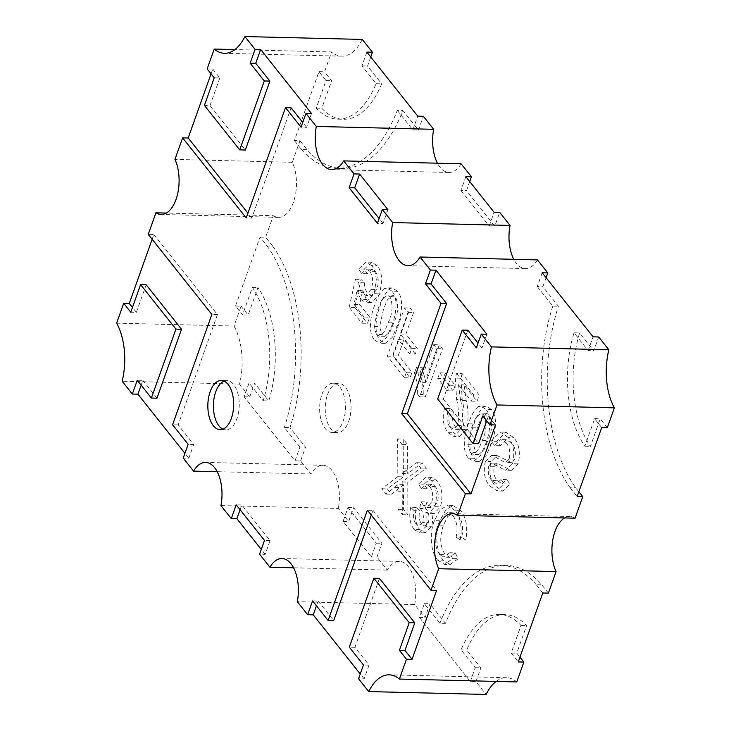 <?xml version="1.0" encoding="UTF-8"?>
<svg xmlns="http://www.w3.org/2000/svg" width="731" height="731" viewBox="0 0 731 731"><rect width="100%" height="100%" fill="white"/><g stroke="black" fill="none" stroke-linecap="round" stroke-linejoin="round"><path stroke-width="0.55" stroke-dasharray="3.65 2.74" d="M327.525 394.612A24.616 12.902 91.4 0 1 338.736 383.355A24.616 12.902 91.4 0 1 349.701 396.33A24.616 12.902 91.4 0 1 348.733 421.312A24.616 12.902 91.4 0 1 337.53 432.569A24.616 12.902 91.4 0 1 326.556 419.594A24.616 12.902 91.4 0 1 327.525 394.612M321.932 394.475A24.616 12.902 91.4 0 1 333.144 383.218A24.616 12.902 91.4 0 1 344.118 396.193A24.616 12.902 91.4 0 1 343.141 421.175A24.616 12.902 91.4 0 1 331.938 432.432A24.616 12.902 91.4 0 1 320.964 419.457A24.616 12.902 91.4 0 1 321.932 394.475M224.125 381.125A24.616 12.902 91.4 0 1 226.939 380.613A24.616 12.902 91.4 0 1 237.913 393.589A24.616 12.902 91.4 0 1 236.935 418.571A24.616 12.902 91.4 0 1 225.733 429.828A24.616 12.902 91.4 0 1 222.946 429.179M453.183 390.921L443.351 378.548L445.334 372.974L455.166 385.356L453.183 390.921L447.591 390.783L437.759 378.411L443.351 378.548M415.327 354.032L403.905 339.659L398.404 355.129L412.037 372.289L410.054 377.863L392.931 356.299L410.109 308.043L413.6 312.439L405.888 334.094L417.31 348.468L415.327 354.032L409.735 353.895L398.322 339.522L403.905 339.659M491.378 409.433L486.206 406.134L483.867 406.71C479.81 410.292 476.612 415.811 474.273 423.267C470.179 433.191 467.072 450.716 473.971 458.31L479.161 461.544L486.078 455.678L491.086 444.43C495.189 434.525 498.277 416.999 491.378 409.433L485.786 409.296L480.614 405.997L478.275 406.573L483.867 406.71M469.713 181.562L466.506 190.581L494.796 226.199L499.702 212.41M537.431 259.889A32.822 17.197 91.4 0 1 525.388 268.579A32.822 17.197 91.4 0 1 513.792 259.313M546.084 277.679L542.868 286.698L558.411 306.262A137.236 71.912 91.4 0 0 575.69 487.732L578.861 491.735M564.67 517.932A32.822 17.197 91.4 0 1 569.915 516.515A32.822 17.197 91.4 0 1 575.078 518.188M548.387 593.143L541.324 584.243A137.236 71.912 91.4 0 0 506.181 565.383A137.236 71.912 91.4 0 0 445.499 623.36L429.956 603.788L425.04 617.585L414.696 604.564L297.316 601.686M371.385 556.949L376.291 543.16L348.002 507.542L343.086 521.331L371.385 556.949L376.977 557.086L387.32 570.107A32.822 17.197 91.4 0 1 399.364 561.408A32.822 17.197 91.4 0 1 414.696 604.564M376.977 557.086L381.884 543.297L353.585 507.68L348.678 521.468L338.334 508.447L220.945 505.569M300.605 460.969L305.521 447.18L289.979 427.617A137.236 71.912 91.4 0 0 272.7 246.146L267.107 246.009L260.035 237.109L235.492 306.042L242.564 314.942L252.378 287.365A88.277 46.254 91.4 0 1 263.178 400.789L249.043 382.998L244.136 396.778L295.022 460.832L300.605 460.969L310.958 473.99A32.822 17.197 91.4 0 1 322.992 465.3A32.822 17.197 91.4 0 1 338.334 508.447M272.7 246.146L265.627 237.246L273.303 215.691L166.33 213.068M366.861 52.111L361.955 65.9L376.09 83.69A88.277 46.254 91.4 0 1 337.795 119.144A88.277 46.254 91.4 0 1 316.203 108.142L326.017 80.565L318.954 71.665L294.401 140.599L299.993 140.736L292.318 162.291A32.822 17.197 91.4 0 1 294.748 197.909A32.822 17.197 91.4 0 1 278.474 217.354A32.822 17.197 91.4 0 1 273.303 215.691M299.993 140.736L307.066 149.636A137.236 71.912 91.4 0 0 342.209 168.495A137.236 71.912 91.4 0 0 402.891 110.518L418.434 130.081L423.34 116.293M461.069 163.771A32.822 17.197 91.4 0 1 449.026 172.47A32.822 17.197 91.4 0 1 437.43 163.196M409.945 471.952L422.134 462.842L426.374 468.178L407.752 482.104L407.925 514.834L403.585 509.379L403.457 484.717L391.551 494.229L387.311 488.884L403.421 476.84L403.22 439.039L407.56 444.494L407.706 473.633L409.945 471.952L404.353 471.815L402.123 473.496L407.706 473.633M494.32 466.314L497.336 463.207L491.214 463.134L496.806 463.271C501.128 464.953 505.395 467.191 509.608 469.996L511.499 470.335L518.16 463.874C520.636 452.964 519.193 444.238 513.829 437.695L505.761 432.158L496.788 441.332L500.278 445.718L506.263 439.687L511.7 443.077C515.127 446.961 516.15 452.325 514.788 459.15L511.334 462.531L497.153 455.614L490.985 461.48C488.692 471.842 490.135 480.039 495.335 486.088L502.8 491.104L510.064 484.023L506.574 479.627L502.087 483.968L497.455 480.696C494.202 477.37 493.16 472.573 494.32 466.314L488.728 466.177L491.214 463.134C495.536 464.815 499.803 467.054 504.015 469.859L509.608 469.996M423.322 505.331L421.303 501.841L419.667 507.844L425.259 507.981L426.886 501.978L428.914 505.468L432.46 507.68L426.867 507.542L423.322 505.331L428.914 505.468M425.259 507.981L425.798 508.566C428.795 512.029 429.664 516.68 428.384 522.528L424.766 526.064L421.705 524.118C419.174 520.792 418.507 516.36 419.685 510.832L416.295 507.451C414.395 516.616 415.5 523.981 419.603 529.536L425.14 532.89L431.482 526.722C432.962 521.952 432.926 517.274 431.354 512.705L434.05 513.738L440.4 506.848C443.196 496.34 442.109 487.659 437.138 480.834L431.564 477.37L424.126 484.169L427.078 488.774L431.893 484.333L435.265 486.535C438.408 490.839 439.057 496.294 437.211 502.91L432.46 507.68M452.626 558.585L449.656 552.727L455.249 552.864L458.218 558.722L450.159 564.57L444.567 564.433L452.626 558.585L458.218 558.722M455.249 552.864L449.528 557.287L445.078 554.427C439.898 546.249 439.377 536.517 443.498 525.233L447.6 516.671L453.183 512.742L458.611 515.922C462.495 521.34 463.527 528.467 461.709 537.312L465.757 540.118C467.931 527.846 466.323 518.06 460.932 510.777L453.074 505.496L445.627 510.055L440.016 520.81C434.826 533.146 436.133 552.481 443.251 560.193L450.159 564.57M354.773 307.376L349.18 307.239L361.863 323.203L364.065 317.016L353.978 304.315L357.13 290.189L362.722 290.326L359.57 304.452L369.658 317.153L367.455 323.34L354.773 307.376L361.041 279.434L364.431 282.806C364.559 287.256 365.601 290.664 367.565 293.021L371.458 295.598L365.865 295.461L361.973 292.884L367.565 293.021M362.722 290.326L366.359 299.564L371.385 302.625L379.791 293.853L381.81 280.019C381.491 273.851 379.965 269.099 377.242 265.782L371.668 262.228L364.248 269.136L367.2 273.75L371.905 269.236L375.268 271.365C378.621 276.309 379.115 282.358 376.757 289.494L371.458 295.598M397.49 291.258L392.319 287.959L389.97 288.535C385.922 292.117 382.724 297.636 380.385 305.092C376.291 315.015 373.185 332.541 380.083 340.134L385.274 343.369L392.181 337.503L397.198 326.254C401.292 316.349 404.389 298.824 397.49 291.258L391.898 291.121L386.726 287.822L384.378 288.398L389.97 288.535M420.06 372.984L422.098 367.282L425.908 382.377L439.294 344.776L442.465 348.769L425.287 397.024L423.24 394.457C423.359 386.644 422.299 379.48 420.06 372.984L414.477 372.847C416.707 379.343 417.766 386.507 417.657 394.32L423.24 394.457M462.129 373.523L460.969 378.238L455.386 378.101L456.546 373.386L462.129 373.523L479.262 395.078L477.06 401.264L464.057 384.908L466.259 400.634C468.58 410.383 468.662 420.042 466.506 429.618L459.552 436.581L453.969 436.444L460.914 429.481L466.506 429.618M460.969 378.238L462.202 399.61C464.258 408.19 464.642 416.825 463.372 425.524L459.223 429.453L455.596 427.114C452.498 423.24 451.804 418.178 453.503 411.937L450.113 408.565C447.646 418.653 448.843 426.721 453.686 432.77L459.552 436.581M260.035 237.109L265.627 237.246M235.492 306.042L241.084 306.179L234.011 326.044L116.622 323.166M152.139 239.265L153.83 234.505L148.247 234.368M318.954 71.665L324.537 71.802L331.609 51.947L234.898 49.571M292.318 162.291L174.928 159.413M211.049 73.822L212.748 69.061L207.156 68.924M445.499 623.36L439.907 623.223L424.364 603.651L419.457 617.448L425.04 617.585M419.457 617.448L470.344 681.493L475.936 681.63L486.115 694.45M379.453 578.376L354.91 647.31L369.045 665.1L364.139 678.889L358.546 678.752M364.139 678.889L360.246 673.991M343.086 521.331L348.678 521.468M387.32 570.107L293.57 567.804M240.097 509.708L241.787 504.947L270.086 540.565L265.179 554.345L259.587 554.208M265.179 554.345L261.287 549.438M244.136 396.778L249.719 396.915L239.54 384.104L122.15 381.226M310.958 473.99L217.208 471.687M153.83 234.505L217.454 314.586L178.181 424.875L193.724 444.439L188.817 458.227L183.225 458.09M188.817 458.227L184.916 453.33M475.936 681.63L480.843 667.842L466.707 650.051A88.277 46.254 91.4 0 1 505.002 614.597A88.277 46.254 91.4 0 1 526.594 625.599L516.78 653.176L519.951 657.178M496.102 681.429A50.878 26.663 91.4 0 1 506.537 677.701A50.878 26.663 91.4 0 1 516.771 681.932M607.306 427.699L600.233 418.799L590.42 446.376A88.277 46.254 91.4 0 1 579.619 332.952L593.755 350.743L598.662 336.964M241.084 306.179L248.147 315.079L257.97 287.502A88.277 46.254 91.4 0 1 268.77 400.926L254.635 383.135L249.719 396.915M234.011 326.044A50.878 26.663 91.4 0 1 239.54 384.104M370.754 57.009L367.547 66.037L381.683 83.827A88.277 46.254 91.4 0 1 343.378 119.281A88.277 46.254 91.4 0 1 321.795 108.279L331.609 80.702L324.537 71.802M362.274 39.428A50.878 26.663 91.4 0 1 341.852 56.177A50.878 26.663 91.4 0 1 331.609 51.947M311.543 113.552L306.636 127.34L301.044 127.203M306.636 127.34L302.744 122.442M291.093 107.777L251.82 218.076L246.228 217.939M251.82 218.076L247.928 213.169M212.748 69.061L219.812 77.961L214.22 77.824M219.812 77.961L209.998 105.538L204.406 105.401M209.998 105.538L245.342 150.019M241.787 504.947L236.195 504.81M270.086 540.565L264.494 540.428M141.138 385.155L142.837 380.394L137.245 380.257M142.837 380.394L156.973 398.185M146.173 284.761L136.359 312.338L130.767 312.201M136.359 312.338L132.466 307.44M217.454 314.586L211.862 314.449M178.181 424.875L172.589 424.738M193.724 444.439L188.132 444.302M486.864 334.222L481.957 348.002L476.365 347.865M481.957 348.002L478.065 343.104M467.822 330.211L443.278 399.144L437.686 399.007M443.278 399.144L478.622 443.635M486.745 420.818L488.436 416.058L482.853 415.921M488.436 416.058L495.508 424.958M316.459 605.816L318.159 601.056L312.566 600.919M318.159 601.056L333.701 620.619M371.275 515.09L372.974 510.32L367.382 510.183M372.974 510.32L436.599 590.401M354.91 647.31L349.317 647.173M369.045 665.1L363.453 664.963M387.914 209.669L382.998 223.458L377.415 223.32M382.998 223.458L379.106 218.551M326.017 80.565L331.609 80.702M294.401 140.599L301.474 149.499L307.066 149.636M301.474 149.499A137.236 71.912 91.4 0 0 336.616 168.358A137.236 71.912 91.4 0 0 397.298 110.381L402.891 110.518M397.298 110.381L412.841 129.944L418.434 130.081M412.841 129.944L417.748 116.156M361.955 65.9L367.547 66.037M376.09 83.69L381.683 83.827M316.203 108.142L321.795 108.279M376.291 543.16L381.884 543.297M348.002 507.542L353.585 507.68M249.043 382.998L254.635 383.135M295.022 460.832L299.929 447.043L305.521 447.18M299.929 447.043L284.386 427.48L289.979 427.617M267.107 246.009A137.236 71.912 91.4 0 1 284.386 427.48M242.564 314.942L248.147 315.079M252.378 287.365L257.97 287.502M263.178 400.789L268.77 400.926M601.714 427.562L594.641 418.662L584.827 446.239A88.277 46.254 91.4 0 1 574.027 332.815L588.163 350.606L593.755 350.743M588.163 350.606L593.079 336.827M542.183 272.773L537.276 286.561L542.868 286.698M537.276 286.561L552.819 306.125L558.411 306.262M552.819 306.125A137.236 71.912 91.4 0 0 570.098 487.595L575.69 487.732M570.098 487.595L577.17 496.495M594.641 418.662L600.233 418.799M584.827 446.239L590.42 446.376M574.027 332.815L579.619 332.952M470.344 681.493L475.251 667.705L461.115 649.914A88.277 46.254 91.4 0 1 499.41 614.46A88.277 46.254 91.4 0 1 521.002 625.462L511.188 653.039L516.78 653.176M511.188 653.039L518.252 661.939M542.804 593.005L535.732 584.106L541.324 584.243M439.907 623.223A137.236 71.912 91.4 0 1 500.589 565.246A137.236 71.912 91.4 0 1 535.732 584.106M424.364 603.651L429.956 603.788M475.251 667.705L480.843 667.842M461.115 649.914L466.707 650.051M521.002 625.462L526.594 625.599M465.821 176.655L460.914 190.444L466.506 190.581M460.914 190.444L489.203 226.062L494.796 226.199M489.203 226.062L494.119 212.273M402.123 473.496L402.096 468.818L407.688 468.955M403.457 484.717L397.874 484.58L385.959 494.092L381.719 488.747L397.828 476.703L397.627 438.902L401.968 444.357L402.096 468.818M401.968 444.357L407.56 444.494M397.627 438.902L403.22 439.039M397.828 476.703L403.421 476.84M381.719 488.747L387.311 488.884M385.959 494.092L391.551 494.229M397.874 484.58L397.911 491.716L403.503 491.853M404.353 471.815L416.542 462.705L420.791 468.041L402.16 481.967L402.333 514.697L398.002 509.242L397.911 491.716M398.002 509.242L403.585 509.379M402.333 514.697L407.925 514.834M402.16 481.967L407.752 482.104M420.791 468.041L426.374 468.178M416.542 462.705L422.134 462.842M504.015 469.859L505.916 470.197L512.568 463.737L518.16 463.874M512.568 463.737C515.044 452.827 513.601 444.101 508.237 437.558L513.829 437.695M508.237 437.558L500.168 432.021L491.195 441.195L496.788 441.332M500.278 445.718L494.686 445.581L491.195 441.195M494.686 445.581L500.671 439.55L506.108 442.94L511.7 443.077M506.108 442.94C509.534 446.824 510.567 452.187 509.196 459.013L514.788 459.15M509.196 459.013L505.742 462.394L504.061 461.992L509.653 462.129M504.061 461.992L492.868 455.632L498.451 455.769M492.868 455.632L491.561 455.477L485.402 461.343L490.985 461.48M485.402 461.343C483.1 471.705 484.543 479.901 489.743 485.951L495.335 486.088M489.743 485.951L497.217 490.967L504.472 483.885L510.064 484.023M506.574 479.627L500.991 479.49L504.472 483.885M500.991 479.49L496.495 483.831L491.862 480.559L497.455 480.696M491.862 480.559C488.619 477.233 487.568 472.436 488.728 466.177M478.275 406.573C474.218 410.155 471.029 415.674 468.69 423.13L474.273 423.267M468.69 423.13C464.587 433.054 461.48 450.579 468.388 458.173L473.971 458.31M468.388 458.173L473.578 461.407L480.486 455.541L485.503 444.293L491.086 444.43M485.503 444.293C489.596 434.388 492.694 416.862 485.786 409.296M470.335 452.562L467.895 444.695L471.851 427.142L475.625 418.05L480.907 413.143L483.803 414.861C487.074 422.975 486.581 431.464 482.323 440.318L478.549 449.391L473.286 454.344L470.335 452.562L475.927 452.699L473.478 444.832L477.444 427.279L481.217 418.187L486.499 413.28L489.395 414.998C492.667 423.112 492.173 431.601 487.906 440.455L484.141 449.528L478.878 454.481L475.927 452.699M467.895 444.695L473.478 444.832M471.851 427.142L477.444 427.279M482.323 440.318L487.906 440.455M483.803 414.861L489.395 414.998M421.303 501.841L426.886 501.978M419.667 507.844L420.206 508.429L425.798 508.566M420.206 508.429C423.212 511.892 424.071 516.543 422.792 522.391L428.384 522.528M422.792 522.391L419.174 525.927L416.113 523.981L421.705 524.118M416.113 523.981C413.591 520.655 412.914 516.223 414.102 510.695L419.685 510.832M416.295 507.451L410.703 507.314L414.102 510.695M410.703 507.314C408.812 516.479 409.917 523.844 414.02 529.399L419.603 529.536M414.02 529.399L419.548 532.753L425.89 526.585L431.482 526.722M425.89 526.585C427.37 521.815 427.333 517.137 425.771 512.568L431.354 512.705M425.771 512.568L428.467 513.601L434.808 506.711L440.4 506.848M434.808 506.711C437.604 496.203 436.517 487.522 431.546 480.696L437.138 480.834M431.546 480.696L425.972 477.233L418.543 484.032L424.126 484.169M427.078 488.774L421.495 488.637L418.543 484.032M421.495 488.637L426.31 484.196L429.673 486.398L435.265 486.535M429.673 486.398C432.825 490.702 433.474 496.157 431.619 502.773L437.211 502.91M431.619 502.773L426.867 507.542M449.656 552.727L443.936 557.15L439.486 554.29L445.078 554.427M439.486 554.29C434.305 546.112 433.785 536.38 437.906 525.096L443.498 525.233M437.906 525.096L442.008 516.534L447.591 512.605L453.028 515.784L458.611 515.922M453.028 515.784C456.912 521.203 457.935 528.33 456.117 537.175L461.709 537.312M465.757 540.118L460.174 539.981L456.117 537.175M460.174 539.981C462.348 527.709 460.74 517.923 455.34 510.64L460.932 510.777M455.34 510.64L447.491 505.359L440.035 509.918L434.433 520.673L440.016 520.81M434.433 520.673C429.234 533.009 430.541 552.344 437.659 560.056L443.251 560.193M437.659 560.056L444.567 564.433M361.863 323.203L367.455 323.34M364.065 317.016L369.658 317.153M353.978 304.315L359.57 304.452M357.13 290.189L360.767 299.427L366.359 299.564M360.767 299.427L365.792 302.488L374.208 293.716L379.791 293.853M374.208 293.716L376.227 279.882L381.81 280.019M376.227 279.882C375.898 273.714 374.382 268.962 371.659 265.645L377.242 265.782M371.659 265.645L366.076 262.091L358.656 268.999L364.248 269.136M367.2 273.75L361.607 273.613L358.656 268.999M361.607 273.613L366.313 269.099L369.685 271.228L375.268 271.365M369.685 271.228C373.029 276.172 373.523 282.221 371.165 289.357L376.757 289.494M371.165 289.357L365.865 295.461M361.973 292.884C360.008 290.527 358.967 287.119 358.848 282.669L364.431 282.806M349.18 307.239L355.449 279.297L358.848 282.669M355.449 279.297L361.041 279.434M384.378 288.398C380.33 291.98 377.132 297.499 374.793 304.955L380.385 305.092M374.793 304.955C370.699 314.878 367.592 332.404 374.491 339.997L380.083 340.134M374.491 339.997L379.681 343.232L386.598 337.366L391.606 326.117L397.198 326.254M391.606 326.117C395.709 316.212 398.797 298.687 391.898 291.121M376.438 334.387L373.998 326.519L377.964 308.966L381.737 299.874L387.019 294.968L389.915 296.685C393.187 304.8 392.684 313.288 388.426 322.143L384.661 331.216L379.389 336.169L376.438 334.387L382.03 334.524L379.59 326.656L383.547 309.103L387.32 300.012L392.611 295.105L395.508 296.823C398.77 304.937 398.276 313.425 394.018 322.28L390.253 331.353L384.981 336.306L382.03 334.524M373.998 326.519L379.59 326.656M377.964 308.966L383.547 309.103M388.426 322.143L394.018 322.28M389.915 296.685L395.508 296.823M398.322 339.522L392.812 354.992L406.454 372.152L404.471 377.726L387.339 356.161L404.526 307.906L408.008 312.301L400.305 333.957L411.717 348.331L409.735 353.895M411.717 348.331L417.31 348.468M400.305 333.957L405.888 334.094M408.008 312.301L413.6 312.439M404.526 307.906L410.109 308.043M387.339 356.161L392.931 356.299M404.471 377.726L410.054 377.863M406.454 372.152L412.037 372.289M392.812 354.992L398.404 355.129M425.908 382.377L420.316 382.24L433.702 344.639L436.873 348.632L419.695 396.887L417.657 394.32M419.695 396.887L425.287 397.024M436.873 348.632L442.465 348.769M433.702 344.639L439.294 344.776M420.316 382.24L416.506 367.145L422.098 367.282M414.477 372.847L416.506 367.145M437.759 378.411L439.742 372.837L449.574 385.219L447.591 390.783M449.574 385.219L455.166 385.356M439.742 372.837L445.334 372.974M455.386 378.101L456.619 399.473L462.202 399.61M456.619 399.473C458.666 408.053 459.059 416.688 457.78 425.387L463.372 425.524M457.78 425.387L453.64 429.316L450.004 426.977L455.596 427.114M450.004 426.977C446.906 423.103 446.212 418.041 447.92 411.8L453.503 411.937M450.113 408.565L444.521 408.428L447.92 411.8M444.521 408.428C442.063 418.516 443.251 426.584 448.094 432.633L453.686 432.77M448.094 432.633L453.969 436.444M460.914 429.481C463.07 419.905 462.997 410.246 460.667 400.497L466.259 400.634M460.667 400.497L458.465 384.771L464.057 384.908M456.546 373.386L473.67 394.941L471.468 401.127L458.465 384.771M471.468 401.127L477.06 401.264M473.67 394.941L479.262 395.078M394.923 487.376L400.515 487.513M333.144 383.218L338.736 383.355M226.939 380.613L221.347 380.476M278.474 217.354L161.085 214.485M341.852 56.177L224.463 53.299M449.026 172.47L331.636 169.592M525.388 268.579L408.008 265.7M569.915 516.515L452.526 513.646M506.537 677.701L389.148 674.823M399.364 561.408L281.974 558.53M322.992 465.3L205.612 462.421M336.616 168.358L342.209 168.495M337.795 119.144L343.378 119.281M500.589 565.246L506.181 565.383M499.41 614.46L505.002 614.597M225.733 429.828L220.141 429.691M331.938 432.432L337.53 432.569M511.499 470.335L505.916 470.197M505.761 432.158L500.168 432.021M506.263 439.687L500.671 439.55M511.334 462.531L505.742 462.394M497.153 455.614L491.561 455.477M502.8 491.104L497.217 490.967M502.087 483.968L496.495 483.831M479.161 461.544L473.578 461.407M486.206 406.134L480.614 405.997M478.878 454.481L473.286 454.344M486.499 413.28L480.907 413.143M424.766 526.064L419.174 525.927M425.14 532.89L419.548 532.753M434.05 513.738L428.467 513.601M431.564 477.37L425.972 477.233M431.893 484.333L426.31 484.196M449.528 557.287L443.936 557.15M453.183 512.742L447.591 512.605M453.074 505.496L447.491 505.359M371.385 302.625L365.792 302.488M371.668 262.228L366.076 262.091M371.905 269.236L366.313 269.099M385.274 343.369L379.681 343.232M392.319 287.959L386.726 287.822M384.981 336.306L379.389 336.169M392.611 295.105L387.019 294.968M459.223 429.453L453.64 429.316"/><path stroke-width="1.1" d="M210.144 391.734A24.616 12.902 91.4 0 1 221.347 380.476A24.616 12.902 91.4 0 1 232.321 393.452A24.616 12.902 91.4 0 1 231.343 418.434A24.616 12.902 91.4 0 1 220.141 429.691A24.616 12.902 91.4 0 1 209.167 416.716A24.616 12.902 91.4 0 1 210.144 391.734M222.946 429.179A24.616 12.902 91.4 0 1 215.727 391.871A24.616 12.902 91.4 0 1 224.125 381.125M399.391 679.053L516.771 681.932L523.844 662.076L518.252 661.939L542.804 593.005L548.387 593.143L556.072 571.587L438.682 568.709L431.007 590.264L436.599 590.401L412.046 659.335L406.463 659.198L399.391 679.053A50.878 26.663 -88.6 0 0 389.148 674.823A50.878 26.663 -88.6 0 0 368.726 691.572L358.546 678.752L363.453 664.963L349.317 647.173L373.861 578.239L409.205 622.721L399.391 650.298L406.463 659.198M578.861 491.735L582.753 496.632L577.17 496.495L601.714 427.562L607.306 427.699L614.378 407.834L496.989 404.956L489.916 424.821L495.508 424.958L470.965 493.891L465.373 493.754L457.697 515.309A32.822 17.197 -88.6 0 0 452.526 513.646A32.822 17.197 -88.6 0 0 437.586 528.659A32.822 17.197 -88.6 0 0 438.682 568.709M556.072 571.587A32.822 17.197 91.4 0 1 554.966 531.538A32.822 17.197 91.4 0 1 564.67 517.932M513.792 259.313A32.822 17.197 91.4 0 1 510.055 225.431L499.702 212.41L494.119 212.273L465.821 176.655L471.413 176.792L461.069 163.771L343.68 160.893L354.023 173.914L359.615 174.051L387.914 209.669L382.322 209.532L392.666 222.553A32.822 17.197 -88.6 0 0 408.008 265.7A32.822 17.197 -88.6 0 0 420.042 257.01L430.395 270.031L435.978 270.168L486.864 334.222L481.281 334.085L491.46 346.896A50.878 26.663 -88.6 0 0 496.989 404.956M614.378 407.834A50.878 26.663 91.4 0 1 608.85 349.774L598.662 336.964L593.079 336.827L542.183 272.773L547.775 272.91L537.431 259.889L420.042 257.01M547.775 272.91L546.084 277.679M457.697 515.309L575.078 518.188L582.753 496.632M437.43 163.196A32.822 17.197 91.4 0 1 433.684 129.314L423.34 116.293L417.748 116.156L366.861 52.111L372.454 52.248L362.274 39.428L244.885 36.55L255.064 49.37L260.656 49.507L311.543 113.552L305.96 113.415L316.304 126.436A32.822 17.197 -88.6 0 0 331.636 169.592A32.822 17.197 -88.6 0 0 343.68 160.893M471.413 176.792L469.713 181.562M184.916 453.33L137.921 394.173L132.338 394.036L122.15 381.226A50.878 26.663 -88.6 0 0 116.622 323.166L123.694 303.301L129.286 303.438L152.139 239.265M217.208 471.687L193.569 471.111L183.225 458.09L188.132 444.302L172.589 424.738L211.862 314.449L148.247 234.368L155.922 212.812A32.822 17.197 -88.6 0 0 161.085 214.485A32.822 17.197 -88.6 0 0 177.368 195.031A32.822 17.197 -88.6 0 0 174.928 159.413L182.613 137.857L188.196 137.995L211.049 73.822M166.33 213.068L155.922 212.812M239.75 149.882L264.293 80.949L269.885 81.086L245.342 150.019L239.75 149.882L204.406 105.401L214.22 77.824L207.156 68.924L214.229 49.068A50.878 26.663 -88.6 0 0 224.463 53.299A50.878 26.663 -88.6 0 0 244.885 36.55M234.898 49.571L214.229 49.068M433.684 129.314L316.304 126.436M510.055 225.431L392.666 222.553M608.85 349.774L491.46 346.896M496.102 681.429A50.878 26.663 91.4 0 0 486.115 694.45L368.726 691.572M360.246 673.991L313.252 614.844L307.66 614.707L297.316 601.686A32.822 17.197 -88.6 0 0 281.974 558.53A32.822 17.197 -88.6 0 0 269.931 567.229L259.587 554.208L264.494 540.428L236.195 504.81L231.288 518.59L220.945 505.569A32.822 17.197 -88.6 0 0 205.612 462.421A32.822 17.197 -88.6 0 0 193.569 471.111M293.57 567.804L269.931 567.229M261.287 549.438L236.881 518.727L231.288 518.59M519.951 657.178L523.844 662.076M372.454 52.248L370.754 57.009M382.322 209.532L377.415 223.32L349.116 187.703L354.023 173.914M305.96 113.415L301.044 127.203L285.501 107.64L246.228 217.939L182.613 137.857M307.66 614.707L312.566 600.919L328.109 620.482L367.382 510.183L431.007 590.264M465.373 493.754L401.748 413.682L441.021 303.383L425.479 283.82L430.395 270.031M481.281 334.085L476.365 347.865L462.23 330.074L437.686 399.007L473.03 443.498L482.853 415.921L489.916 424.821M132.338 394.036L137.245 380.257L151.381 398.048L175.933 329.114L140.58 284.624L130.767 312.201L123.694 303.301M264.293 80.949L250.157 63.158L255.064 49.37M302.744 122.442L291.093 107.777L285.501 107.64M247.928 213.169L188.196 137.995M269.885 81.086L255.749 63.295L250.157 63.158M255.749 63.295L260.656 49.507M236.881 518.727L240.097 509.708M137.921 394.173L141.138 385.155M175.933 329.114L181.516 329.252L156.973 398.185L151.381 398.048M181.516 329.252L146.173 284.761L140.58 284.624M132.466 307.44L129.286 303.438M478.065 343.104L467.822 330.211L462.23 330.074M486.745 420.818L478.622 443.635L473.03 443.498M470.965 493.891L407.341 413.81L401.748 413.682M407.341 413.81L446.614 303.52L441.021 303.383M446.614 303.52L431.071 283.957L425.479 283.82M431.071 283.957L435.978 270.168M313.252 614.844L316.459 605.816M371.275 515.09L333.701 620.619L328.109 620.482M412.046 659.335L404.983 650.435L399.391 650.298M404.983 650.435L414.797 622.858L409.205 622.721M414.797 622.858L379.453 578.376L373.861 578.239M379.106 218.551L354.709 187.84L349.116 187.703M354.709 187.84L359.615 174.051"/></g></svg>
